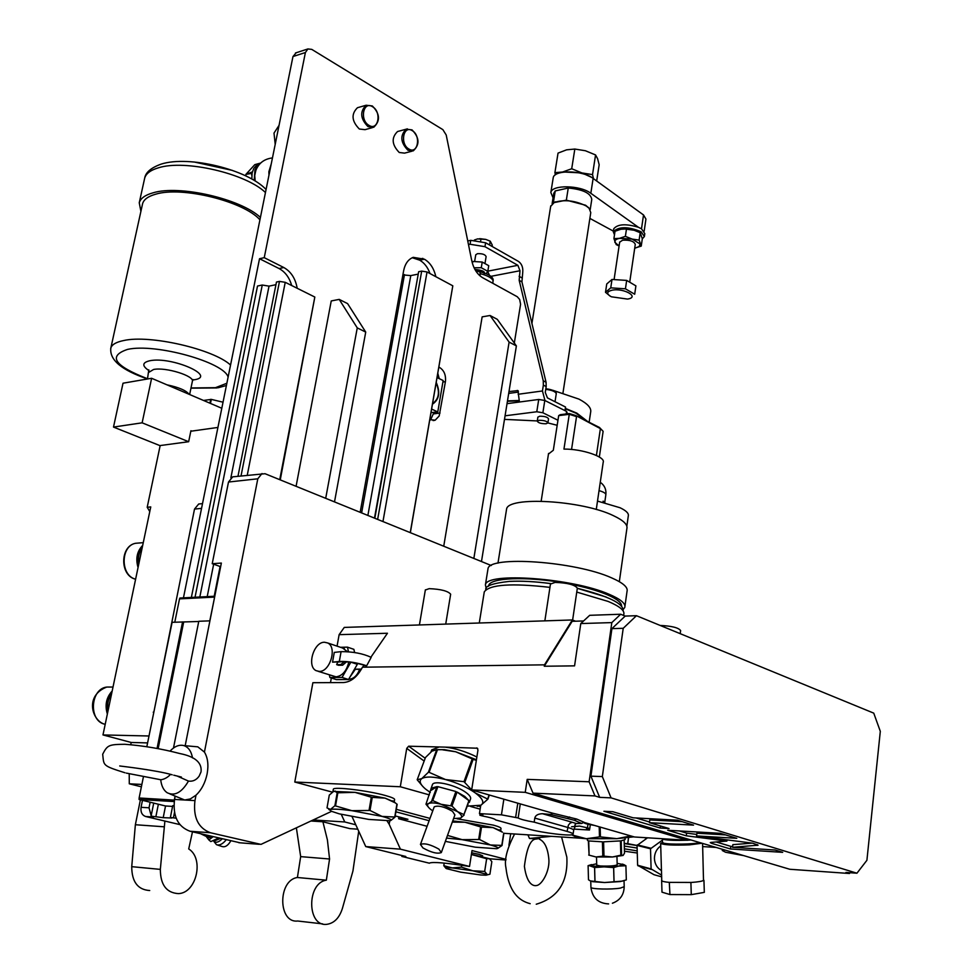 <?xml version="1.0" encoding="UTF-8"?>
<svg xmlns="http://www.w3.org/2000/svg" width="973" height="973" viewBox="0 0 973 973"><rect width="100%" height="100%" fill="white"/><g stroke="black" fill="none" stroke-linecap="round" stroke-linejoin="round"><path stroke-width="1.46" d="M183.447 597.836L292.97 56.543L296.206 52.749M179.871 824.605L145.585 816.493C141.997 815.143 140.489 812.09 141.061 807.31L142.386 800.767M297.191 288.276C295.464 278.509 291.012 271.601 283.8 267.526L264.242 257.663L305.4 52.53L307.894 48.954L311.761 49.38L442.861 129.628L446.206 134.979L471.771 260.764C473.62 268.803 477.257 274.459 482.681 277.731L517.271 296.741L519.667 299.465L520.579 304.269L514.316 343.031M200.134 503.868L198.711 504.002L194.515 509.074L201.545 508.38M153.15 715.605L194.515 509.074M130.735 744.71L131.197 742.472L102.98 734.931L150.754 506.909L147.203 507.274L149.781 511.555M141.389 786.816L129.287 783.8L129.214 773.815M217.928 427.439L190.817 431.234M142.131 422.817L113.5 427.074L123.024 383.204L151.618 378.278L142.131 422.817L188.653 441.718L190.915 430.735L191.815 431.1M151.618 378.278L221.808 408.271M149.003 735.989L102.98 734.931M147.203 507.274L160.168 445.561M147.604 742.91L131.197 742.472M129.287 783.8L141.876 784.433M192.484 831.83L188.713 848.942C204.366 858.587 196.534 893.153 178.412 893.615C166.456 892.873 160.436 884.798 160.338 869.388L164.887 821.054M401.995 855.547L401.849 856.435L429.348 863.185M401.849 856.435L405.814 856.483L365.739 846.571L400.414 849.161L469.521 866.457L472.014 850.572L505.996 859.354M429.348 863.233L429.385 863.112C432.608 861.701 445.987 862.82 469.521 866.457M489.662 858.782L505.948 860.023M471.662 852.798L479.154 854.367L482.632 855.778L482.511 856.544M508.928 845.294L510.691 833.739M389.747 820.811L389.176 824.253L400.414 849.161M443.737 546.218L482.146 316.87L490.051 315.495L509.11 342.107L473.851 558.441M429.847 419.631L435.174 420.19L439.176 415.982L445.427 381.647C446.06 375.128 444.126 370.409 439.638 367.514L438.896 367.149M435.843 276.697C433.97 268.463 430.163 262.637 424.41 259.207L413.245 257.334C408.271 259.268 405.06 263.732 403.637 270.725L402.895 274.885L410.776 275.602L417.867 274.179M360.156 512.309L402.895 274.885M296.084 486.305L331.246 300.949L339.188 299.392L357.261 327.901L325.7 498.322M372.452 127.621L365.045 129.664L359.341 129.02C351.654 121.163 351.034 114.06 357.456 107.723L358.684 107.371M412.017 151.192L404.561 153.126L399.246 152.493C391.778 144.722 391.219 137.728 397.556 131.525L398.735 131.209M490.051 315.495L497.288 319.339L516.383 345.914L481.477 561.543M516.383 345.914L509.11 342.107M389.176 824.253L387.084 820.993M352.08 816.688L365.739 846.571M355.79 824.8L344.77 821.966L313.27 819.971M341.28 814.365L344.77 821.966M311.068 821.017L322.902 821.771L349.915 828.643L357.784 829.166M296.388 827.95L300.669 856.629L297.41 877.5C277.694 880.188 277.937 923.389 297.702 921.017L322.598 923.876M322.902 821.771L327.402 839.918L329.567 859.001L300.669 856.629M329.567 859.001L326.344 880.188C306.617 882.949 306.909 926.795 326.697 924.35C334.08 923.316 339.297 918.062 342.362 908.575L352.931 871.042L358.721 831.222M326.344 880.188L297.41 877.5M430.005 273.559C427.755 267.295 424.313 262.832 419.691 260.18L412.272 257.723M452.494 287.631L410.351 532.681M374.824 518.256L418.658 271.722L421.686 271.114L427.038 271.966L452.81 285.819L410.241 532.632M374.483 518.123L418.305 273.705M437.096 377.585L443.153 380.54L437.765 411.944L431.671 409.074M437.765 411.944L431.063 412.613M436.257 382.474C440.489 392.301 439.249 399.538 432.523 404.16M430.553 419.959L433.958 412.455M439.249 378.631L437.826 373.413M432.62 403.54C438.884 399.1 440.064 392.253 436.172 382.997M361.628 512.905L404.476 274.568M367.879 515.447L410.776 275.602M382.961 521.564L427.038 271.966M377.646 519.4L421.686 271.114M395.208 815.921L407.93 819.302L398.65 818.743L398.954 816.919M185.186 745.707L221.358 563.075L212.223 563.695L228.497 482.036L232.693 476.843L265.057 473.717L491.256 565.508M193.895 746.498L197.799 746.838L204.427 752.093L257.796 478.801L261.992 473.523M429.129 820.713L395.889 811.81M331.489 811.385L260.959 844.394L210.484 832.754C198.212 828.132 193.043 817.405 194.953 800.597L196.011 795.172C201.545 789.881 205.254 782.766 207.127 773.863C208.709 764.96 207.808 757.699 204.427 752.093M370.92 657.164L387.449 633.253L339.127 634.664L344.272 627.415L572.355 619.959L575.542 621.212M339.127 634.664L337.059 646.145M331.331 677.986L330.504 682.62M332.207 792.095L294.783 782.037L312.88 682.705L343.433 682.547C351.01 682.024 357.346 676.904 362.455 667.198L364.389 665.264M429.981 818.402L396.303 809.341M170.02 751.107C174.629 746.291 179.227 744.454 183.812 745.586C188.361 747.082 191.267 751.192 192.532 757.931M170.555 774.386C167.563 777.524 164.279 779.324 160.715 779.787C161.409 785.868 163.525 790.161 167.052 792.667C174.605 796.449 181.756 792.581 188.47 781.088C192.8 781.696 196.351 780.042 199.149 776.126L200.997 771.966M196.011 795.172L190.367 798.93L184.7 800.013L169.947 793.968M175.164 796.315L174.556 799.441C172.622 816.067 177.779 826.661 190.015 831.246L210.484 832.754M240.209 842.825L190.015 831.246M232.693 476.843L234.165 476.673M212.223 563.695L220.64 566.7M427.098 826.284L398.65 818.743M539.662 838.3C535.114 839.14 541.183 838.921 529.482 838.458L527.925 834.834M529.482 838.458L551.46 836.342M173.486 748.018L198.784 621.273L209.925 620.847M146.826 746.717L172.112 622.306L198.735 621.492M158.149 748.651L183.678 622.075M157.054 748.456L182.583 621.893M145.585 816.493L153.552 817.028L151.095 816.165L163.209 817.673L165.532 805.985L139.09 799.514L174.203 801.557M155.911 816.493L158.283 804.635M199.83 596.996L262.26 285.028L269.022 286.135L275.931 284.688M207.213 596.619L213.659 564.206M230.869 477.816L269.022 286.135M163.209 817.673L171.868 818.013L170.384 817.454L172.72 805.68L173.887 805.741M165.532 805.985L172.574 806.41M139.09 799.514L139.127 797.994L174.422 800.122M174.313 800.013L175.055 796.267M139.127 797.994L143.408 776.843M209.803 620.847L214.632 597.045M174.787 622.197L179.518 598.881L214.51 597.106M179.518 598.881L179.956 598.018L214.79 596.23M247.264 475.189L285.235 282.316L314.826 297.045L279.738 479.677M241.036 475.894L279.482 281.404L285.235 282.316M214.206 596.254L220.105 566.505M237.984 476.235L276.466 282.048L279.482 281.404M314.51 298.747L280.248 479.884M195.038 597.24L257.517 286.026L262.26 285.028M151.18 815.739L149.027 807.809L150.061 802.628M191.365 597.434L259.523 258.721L279.081 268.548L283.8 267.526M291.693 285.539C289.382 277.524 285.174 271.868 279.081 268.548M264.242 257.663L259.523 258.721M151.095 816.165L153.637 803.503M170.384 817.454L176.137 818.196M173.474 817.661L174.483 812.54M492.897 283.35L492.946 282.474M492.8 283.289L493.141 279.47C492.204 275.87 486.391 272.963 475.688 270.762L483.776 272.598M475.724 270.81L480.042 271.966L480.103 275.943M475.456 270.385L482.012 272.039M483.593 274.593C486.159 271.99 483.277 270.275 474.909 269.436M474.07 267.77L481.27 267.721L487.801 271.345L486.232 273.547M487.801 271.345L488.75 265.69L482.219 262.053L472.805 261.457L472.1 262.199M475.748 254.829L477.415 253.685C482.255 253.467 485.15 254.44 486.123 256.604L484.955 263.574M468.487 244.588L470.068 244.259L470.737 240.331L485.612 242.763L518.512 261.457C521.759 263.817 523.17 267.429 522.744 272.294L521.929 281.878L519.181 280.346L519.996 270.737L517.879 265.313L484.955 246.68L470.068 244.259M489.504 275.323L487.704 271.516M467.758 240.963L470.737 240.331M518.487 392.07L508.697 393.408M564.972 410.606L565.52 407.03L547.434 397.896L545.269 392.387L546.181 386.561L543.36 385.126L543.25 380.808L519.181 280.346M521.929 281.878L546.06 382.255L546.181 386.561M519.448 402.019L517.928 390.587L508.988 391.572M507.03 403.661L538.726 399.465L544.795 400.462L566.602 411.433L567.429 413.634M505.072 415.799L536.792 411.761L542.873 412.759L557.955 420.251M504.488 419.375L537.278 420.932M547.896 422.927L557.176 425.286M547.921 422.805L548.541 418.84C547.556 417.052 544.6 416.189 539.699 416.225L537.862 417.174M586.233 420.798L576.016 413.221L565.812 408.976M518.901 400.876L507.42 401.29M587.704 421.54L576.819 413.124L565.86 408.599M518.767 400.511L507.48 400.876M589.139 422.27L590.647 412.199C591.56 408.076 587.656 403.71 578.947 399.112L552.7 390.246M550.669 206.373L554.318 202.396C564.51 199.319 575.14 200.523 586.196 205.984L589.091 208.246L590.769 212.588L562.978 392.91M588.835 207.954L585.564 205.218L566.335 200.158L568.256 188.02C583.022 189.431 590.866 193.25 591.766 199.453L590.197 209.657M613.659 229.214L613.72 228.813C617.636 224.058 625.846 223.535 638.373 227.256L590.83 193.286C580.249 185.04 551.715 184.566 550.84 192.532L553.065 197.787M589.869 218.402L613.367 231.136M553.746 193.554L555.23 190.939L568.256 188.02M614.486 234.87L613.282 231.708C618.877 226.393 628.144 226.405 641.085 231.732L644.381 236.536L642.289 238.872M638.373 227.256L641.511 228.825L644.807 233.642L644.442 236.123M644.175 231.16L645.938 219.083L643.53 214.96L593.129 178.424C582.584 170.08 554.111 169.679 553.211 177.767L553.114 178.339M561.202 172.513L571.71 168.743L581.939 172.939L563.075 171.978L554.902 172.659L558.04 153.102L566.602 149.83L574.824 149.051L585.405 150.742L595.561 154.938L597.568 158.623L599.173 164.741L596.668 180.99M591.134 177.135L581.939 172.939L592.521 174.605L593.494 178.679M595.561 154.938L592.521 174.605M574.824 149.051L571.71 168.743M555.425 174.812L554.902 172.659M624.313 228.886L634.542 230.309M619.108 245.962L616.201 244.588L613.914 238.616L619.509 238.336L625.384 236.342L632.134 239.078L639.115 240.112L641.243 246.096L634.712 248.151M625.384 236.342L626.49 228.947L620.871 229.263L615.021 231.246L613.914 238.616M626.49 228.947L633.472 229.993L640.198 232.717L639.115 240.112M640.198 232.717L642.314 238.75L641.243 246.096M619.108 245.926L614.936 242.459C614.352 240.513 615.873 239.139 619.509 238.336L632.134 239.078L640.052 243.955L639.285 246.437L635.381 248.042M619.667 242.18L622.586 240.209C629.75 239.808 633.982 241.207 635.272 244.405L629.713 282.206M635.904 285.867L626.673 280.406L612.005 279.458L606.751 283.97L605.498 292.301L610.752 287.85L625.432 288.811L634.688 294.235L635.904 285.867M612.163 290.173C624.107 287.813 640.137 297.239 627.488 299.076L611.336 296.789C606.24 293.834 606.507 291.632 612.163 290.173M610.144 296.145L605.498 292.301M610.752 287.85L612.005 279.458M625.432 288.811L626.673 280.406M553.321 202.907L555.23 190.939M553.783 202.652L566.335 200.158M546.072 423.754L547.908 422.914C546.911 421.151 543.968 420.275 539.054 420.312L537.242 421.139C538.227 422.914 541.17 423.778 546.072 423.754M544.977 400.548L542.447 390.964L543.36 385.126M565.52 407.03L565.508 410.886M474.362 240.027L477.597 238.896L485.734 239.394L490.234 241.182L492.289 245.111L492.07 246.437M490.234 241.182L489.589 245.026M481.039 238.713L480.674 240.866M485.734 239.394L479.628 238.665M481.27 267.721L482.219 262.053M472.452 263.488L472.805 261.457M279.032 125.395L274.009 133.094L275.201 144.32M271.236 163.963L268.876 171.722L268.974 175.116M255.935 169.995L254.731 175.505L255.157 181.002M260.411 163.269L257.468 165.592L254.975 169.825L254.196 180.406M260.703 162.99L257.067 164.619L253.734 168.487L252.129 172.975L251.825 179.032M252.384 171.893L245.901 174.374L254.804 164.644L260.46 163.099M251.788 175.408L251.484 172.878M251.375 173.449L245.901 174.374M245.78 174.945L246.011 176.004M206.142 836.208L208.696 837.753L212.698 836.573M218.743 837.996L210.813 841.584L208.879 839.942L213.136 836.683M205.984 836.172L208.879 839.942M213.707 841.171L216.493 844.698C219.497 845.695 222.744 844.053 226.235 839.76M217.526 845.038L222.343 846.607C225.067 847.325 227.718 845.695 230.273 841.742L230.71 840.806M177.439 776.174L188.47 781.088M580.735 838.215L503.868 833.302M429.397 794.917L400.304 786.756L294.783 782.037M633.946 836.841L616.858 838.665L586.269 838.714C579.507 838.252 575.919 837.595 575.529 836.731L571.662 834.81M480.139 809.147L470.628 806.483M333.301 789.444L333.338 789.225C333.386 786.427 368.22 790.611 385.539 795.549C391.9 797.325 394.916 798.687 394.6 799.636L394.211 801.947L385.101 798.14L395.427 802.944M457.079 818.804L493.445 825.14C498.772 826.624 501.29 827.768 500.998 828.558L500.657 830.76M583.593 620.956L572.16 621.321L544.272 666.237L544.491 664.839L362.455 667.198M544.272 666.237L574.569 665.86L580.784 623.559L589.699 615.313L620.677 614.243L625.189 616.079L636.451 615.702L873.742 713.136L880.31 731.343L866.907 860.302L856.933 873.207L611.08 797.872L599.66 797.349L590.915 776.162L611.92 628.631L625.189 616.079M856.933 873.207L845.951 872.428L849.465 873.499L789.772 869.266L690.453 839.821L687.315 840.271L525.238 792.338L527.196 779.373L589.127 781.781L611.822 622.598L580.784 623.559M525.238 792.338L471.662 789.942L477.938 750.256L477.427 748.225L445.087 747.118C455.364 748.286 465.958 751.582 476.879 756.994M400.304 786.756L406.738 748.395L408.648 746.206L445.087 747.118M348.735 679.178L349.319 679.203C353.795 678.753 357.225 675.493 359.609 669.436M544.491 664.839L572.355 619.959M332.535 662.163L340.416 661.749C348.48 661.518 356.921 662.856 365.763 665.763L366.675 665.751C357.079 662.625 347.969 661.19 339.322 661.445L332.535 662.163L334.286 652.409L341.085 651.642L339.322 661.445M341.085 651.642C352.785 651.594 362.82 653.491 371.187 657.347L366.675 665.751M354.476 669.242L361.287 669.412M361.469 669.096L354.513 669.181L348.529 679.531L336.39 679.616L329.908 677.524L329.348 674.946M355.194 669.485L349.976 677.026M345.524 679.555L341.316 679.58M351.472 662.37L357.322 664.316L357.103 663.355M340.501 647.3L347.446 647.142L348.492 651.74M347.446 647.142L353.88 649.332L354.61 652.506M357.322 664.316L354.513 669.181M350.803 662.272L342.046 677.427L348.529 679.531M342.046 677.427L329.908 677.524M318.122 671.321L336.074 676.855C342.411 675.894 346.656 670.944 348.808 662.029M347.458 651.655L342.581 648.006M319.229 671.394C330.066 672.051 337.424 647.118 327.67 642.958L324.52 642.253C313.695 641.791 306.459 666.566 316.249 670.713L319.229 671.394M346.558 661.81L342.618 665.204L338.519 665.264L336.658 664.644L337.692 662.102L342.216 661.64M336.658 664.644L340.745 664.595L344.454 661.676M849.465 873.499L850.061 872.72M589.127 781.781L594.977 795.926L599.66 797.349M690.453 839.821L533.034 793.141L594.977 795.926M711.044 842.399L710.266 842.618L711.737 843.396L730.492 848.979L782.681 852.348L775.043 850.013L732.535 847.301L758.101 845.184L752.737 843.202L696.571 835.929L736.78 838.325L720.385 833.326L667.673 830.261L686.281 835.807L726.916 841.073L711.044 842.399M649.465 822.684L693.53 825.128L677.317 820.178L633.155 817.807L612.808 811.713L603.929 811.263L660.205 828.035L669.023 828.534L649.465 822.684L649.83 819.923L682.219 821.674M620.677 614.243L611.822 622.598M611.92 628.631L623.219 628.303L602.336 776.576L611.08 797.872M590.915 776.162L602.336 776.576M636.451 615.702L623.219 628.303M527.196 779.373L533.034 793.141M687.315 840.271L634.505 836.999L583.849 822.355M686.683 840.222C676.126 840.575 668.475 840.319 663.708 839.456L662.358 838.726M573.912 829.093L589.492 830.03L589.699 828.534M573.061 834.299L573.085 835.248L572.756 834.53M630.796 835.929L616.858 838.665L600.426 836.902L600.159 827.074M600.426 836.902L599.477 836.902L599.198 826.795M573.085 835.248L586.269 838.714L599.477 836.902M587.424 840.246L588.324 840.83L589.103 855.17L588.726 840.94L602.409 841.827L602.798 856.155L595.975 856.97L588.701 855.06M589.103 855.17L595.975 856.97L612.455 856.982L620.835 855.194L620.421 840.903L603.588 841.827L603.99 856.155L602.798 856.155M625.067 838.081L625.104 839.541L621.188 840.794L621.589 855.085L620.835 855.194M621.589 855.085L623.097 855.437L624.508 853.175L624.143 840.198M623.048 855.462L612.455 856.982L603.99 856.155M596.498 857.006L596.729 865.204L600.365 865.982C609.426 866.311 615.021 865.909 617.186 864.79L616.955 856.641M625.907 865.727L626.32 879.896L625.907 865.727L604.087 866.87L591.304 865.909L590.331 865.252L596.692 863.744M590.331 865.252L589.164 865.593L594.576 867.551L604.087 866.87L613.659 867.588L623.535 864.571L617.15 863.379M626.32 879.896L620.227 881.574L604.513 882.535L590.343 880.918L588.483 879.774L588.106 865.654L591.523 864.596M613.659 867.588L614.06 881.866M622.525 864.085L625.919 865.715M588.106 865.654L589.164 865.593M594.576 867.551L594.953 881.793M613.622 867.588L614.012 881.866M594.612 867.551L595.002 881.806M622.538 881.1L604.513 882.535L592.399 881.66M431.294 751.022L431.72 749.879L439.151 746.972M573.109 834.056L573.656 830.31C573.936 829.616 571.942 828.655 567.66 827.427L534.785 818.086L534.177 822.149C525.602 820.64 520.263 819.242 518.159 817.965L501.448 814.839L503.844 799.247M501.448 814.839L479.446 813.61L480.747 805.303M587.96 824.228L587.449 827.877L579.47 826.053C575.955 826.624 574.459 826.223 574.994 824.849L576.138 823.511L581.672 823.45L574.216 820.203L550.572 814.486L552.7 813.209L471.662 789.942M550.572 814.486L542.447 813.708C537.984 813.866 535.43 815.338 534.785 818.086M520.275 803.99L518.159 817.965M581.672 823.45L584.043 822.27L576.685 819.047L552.7 813.209M666.87 839.006L674.119 839.444M589.492 830.03L586.5 828.765L589.772 828.546L590.307 824.727M589.772 828.546L587.449 827.877M479.446 813.61L482.888 815.021L479.884 815.24L482.389 815.946C490.526 817.539 494.941 818.865 495.634 819.911L528.655 829.057C542.253 832.997 572.732 836.598 573.085 834.275C573.377 833.593 571.37 832.645 567.089 831.416L568.39 825.14L570.202 823.024L572.465 822.331L542.447 813.708M479.884 815.24L480.115 813.781M534.177 822.149L567.089 831.416M515.654 817.259L517.782 803.272M567.709 818.329L569.643 817.004M574.216 820.203L576.685 819.047M691.025 839.979L688.02 840.161M701.971 843.226L689.602 844.844C673.45 845.452 663.805 844.965 660.655 843.384L662.467 842.436L663.817 843.19C669.351 844.722 695.111 844.272 699.721 842.557M662.747 842.813L664.583 843.944C670.981 845.719 701.533 844.637 699.915 842.691L699.976 842.642M702.579 843.409L703.503 880.407C702.141 881.295 698.091 881.976 691.353 882.45L669.302 882.377C664.583 881.952 662.078 881.368 661.762 880.638L661.762 880.504M661.47 870.58C657.116 868.025 654.78 864.036 654.428 858.636C654.452 853.212 656.556 848.979 660.728 845.926M661.628 880.2L661.993 892.168L669.935 894.552L669.302 882.377M670.288 882.45L669.57 882.45M691.353 882.45L690.185 882.523M690.903 882.523L691.28 894.649L669.935 894.552M703.941 880.334L704.318 892.363L691.28 894.649M662.394 840.149L650.511 848.772L651.107 868.925L661.604 875.116M650.511 848.772L637.047 845.44L637.619 865.24L654.026 874.715L661.652 876.843M651.107 868.925L637.619 865.24M647.556 837.802L637.047 845.44M651.411 869.448L637.923 865.751M650.791 848.213L637.315 844.892M476.442 759.743L455.717 751.776L444.564 749.66L436.305 749.66M471.771 789.979L475.469 793.056C482.803 798.651 484.615 802.713 480.905 805.218L477.22 806.362M444.564 749.66L437.461 749.733L429.093 772.331L445.549 779.555C457.444 782.9 467.417 787.4 475.469 793.056L487.887 799.161L480.905 805.218L467.344 806.13M430.297 792.472L425.554 789.054C420.044 784.372 418.791 780.881 421.783 778.595L428.363 772.294L436.719 749.721L437.461 749.733M471.674 789.881L463.987 781.672L445.549 779.555C433.861 776.576 425.943 776.247 421.783 778.595L417.186 779.762L425.481 757.493L431.988 751.132L436.719 749.721M428.898 807.76L425.979 804.209L432.474 784.493C434.359 779.945 456.471 785.235 466.14 792.618C469.862 795.403 471.297 797.629 470.433 799.283L469.327 802.384M432.474 784.493L432.219 785.175M487.716 798.784L489.066 794.977M464.912 782.097L473.133 759.329L476.344 760.375M487.887 799.161L489.334 795.05M442.739 749.842L455.717 751.776L472.209 758.916L463.987 781.672M429.093 772.331L428.363 772.294M417.186 779.762L422.902 786.573M473.133 759.329L472.209 758.916M457.055 792.034L451.995 806.033L457.517 811.604L463.926 814.571L468.925 800.621L464.766 796.425L457.055 792.034L468.925 800.621M463.926 814.571L468.122 803.929M451.995 806.033L441.316 804.33C435.004 802.689 430.711 802.47 428.424 803.662L432.766 800.584L457.517 811.604C461.543 814.596 462.576 816.761 460.618 818.086L458.745 818.67M464.145 815.033L460.618 818.086L453.576 818.561M432.742 810.862L430.321 809.098C427.427 806.629 426.794 804.817 428.424 803.662L425.979 804.209M431.075 788.264L436.962 786.61L431.842 800.548M432.766 800.584L437.886 786.646L455.899 791.511L450.84 805.51M437.886 786.646L455.899 791.511M431.063 790.368L436.962 786.61M420.445 844.442L422.951 847.933C431.27 852.543 437.4 854.087 441.328 852.567L438.859 849.101C430.516 844.467 424.386 842.91 420.445 844.442L434.213 806.848C438.178 805.158 444.272 806.653 452.506 811.324L454.902 814.9L441.45 852.214M645.877 838.008L645.731 839.067L645.853 837.996M628.57 837.704L627.755 843.664L637.047 845.452M646.85 838.288L644.527 837.619M716.189 847.447L702.688 846.583M624.228 843.421L627.707 843.652L628.522 837.704M637.047 845.525L624.24 843.579M743.786 855.632L725.615 852.251L722.258 850.499L722.404 849.295M724.727 849.976L722.258 850.499M726.916 841.073L727.062 839.869M686.281 835.807L686.622 833.107L696.765 834.42M679.361 830.942L686.622 833.107M696.571 835.929L696.911 833.216L725.517 834.895M732.535 847.301L732.864 844.649L752.165 843.129M730.492 848.979L730.82 846.352L732.645 846.474M716.189 841.973L730.82 846.352M636.062 817.965L649.55 822.003M660.205 828.035L660.472 825.98M333.484 791.39L354.999 792.363L385.101 798.14L372.245 797.398L370.008 810.46L382 816.396L394.746 817.016L396.911 804.112M390.672 820.592L395.002 817.15L397.166 804.245M335.308 791.049L333.666 791.329L329.288 795.099L327.013 807.894L330.455 809.439C333.508 808.806 340.623 809.208 351.812 810.667L382 816.396C390.027 818.585 392.739 820.032 390.137 820.738L368.779 819.424L339.273 813.854L330.881 811.093L330.455 809.439L334.894 805.741L351.812 810.667L370.008 810.46M369.059 810.278L371.297 797.228L372.245 797.398M335.551 805.778L337.85 792.788L354.999 792.363L371.297 797.228M334.894 805.741L337.181 792.752L337.85 792.788M334.846 791.219L337.181 792.752M452.725 820.944L464.924 822.246L493.056 827.609L502.323 832.122M500.633 830.747L493.056 827.609L481.526 827.086L479.58 839.504L490.368 844.978L501.813 845.403L503.698 833.107M497.665 848.456L502.007 845.513L503.88 833.229M447.507 835.406L462.175 839.663L479.58 839.504M478.704 839.334L480.638 826.916L481.526 827.086M452.299 822.112L464.924 822.246L480.638 826.916M446.534 838.094L462.175 839.663L490.368 844.978C497.556 846.936 499.636 848.176 496.619 848.711L475.311 847.191L445.354 841.365M550.438 584.055L555.133 582.401C567.454 582.839 574.861 584.761 577.342 588.154L572.623 620.069M425.335 590.003L429.19 588.653C440.854 589.151 448.006 591.012 450.657 594.211L445.719 624.094M680.212 633.666L680.626 630.577C678.509 627.682 671.698 625.98 660.193 625.444M623.632 615.447L623.778 614.437C624.897 610.643 619.692 606.301 608.161 601.436L576.758 592.083M484.116 592.958L484.286 591.839C489.699 584.481 511.579 582.985 549.94 587.364M606.191 597.021L577.317 588.324M550.609 583.581C535.174 581.574 521.698 580.845 510.18 581.392M621.577 606.52C622.088 602.932 617.089 598.894 606.568 594.43C596.68 590.368 584.141 586.853 568.962 583.885M488.531 586.22L488.689 585.478C490.258 577.755 526.235 576.235 563.282 582.839M623.024 609.682L624.763 607.468C625.894 603.613 620.701 599.222 609.183 594.308C572.696 578.096 486.099 571.856 485.405 584.895L486.245 588.75M624.946 606.191L627.038 591.329C628.181 587.339 623.024 582.851 611.555 577.84C575.201 561.299 488.762 555.34 487.996 568.816L485.405 584.895M487.814 569.971L487.996 568.816M619.327 581.672L626.867 528.667C627.926 524.727 623.474 520.409 613.525 515.714C582.207 500.28 507.59 496.023 506.568 509.183L497.969 563.148M506.386 510.326L506.568 509.183M596.267 509.511L603.199 462.297C605.741 456.872 582.049 448.821 563.951 449.1L569.266 414.316L576.539 416.602L571.552 449.465M569.4 413.561L560.253 414.693L558.672 415.629L569.266 414.316L569.4 413.561L575.894 415.593L600.39 428.606L596.413 455.473M599.344 457.018L603.126 431.331L599.477 427.475L575.894 415.593M603.126 431.331L599.477 427.475M548.468 454.05L553.321 450.256L558.672 415.629M626.843 526.162L628.315 515.836C628.886 513.343 626.138 510.643 620.056 507.748L597.507 501.083M604.914 502.676L603.661 501.691L603.564 502.36M602.944 502.214L603.661 501.691M603.065 501.411L604.099 501.825M339.188 299.392L347.592 303.612L365.726 332.085L334.505 501.898M365.726 332.085L357.261 327.901M446.035 868.427L443.785 865.69L452.311 867.928L472.817 870.799L487.072 874.35L484.676 871.419L472.817 870.799L461.409 867.113L452.311 867.928C446.753 867.502 444.783 867.746 446.388 868.634L460.655 872.149L480.844 874.982L485.953 875.201L489.918 874.204L491.839 861.664L489.492 858.685L471.419 854.355M484.676 871.419L486.646 858.733L471.394 854.501M489.492 858.685L486.646 858.733M443.785 865.69L444.199 863.087M461.409 867.113L461.701 865.24M149.72 890.526C137.801 889.784 131.805 881.83 131.732 866.663L135.369 824.727L140.307 800.268M163.926 826.782L135.369 824.727M108.064 710.679C107.006 704.343 108.198 698.65 111.64 693.603M112.114 691.377C106.531 697.653 104.975 705.084 107.444 713.671M107.358 714.048C104.695 705.133 106.3 697.459 112.187 691M138.786 564.06C137.752 557.821 138.896 552.36 142.216 547.653M142.63 545.719C137.229 551.484 135.733 558.624 138.142 567.137M138.057 567.502C135.478 558.66 137.023 551.277 142.703 545.354M113.5 427.074L159.876 445.598L188.653 441.718M210.484 403.43L211.299 399.392L203.515 400.45M223.036 402.19L211.299 399.392M209.9 403.175L210.679 399.344M184.517 392.338L175.152 388.336M189.066 394.284C186.123 390.441 178.74 387.29 166.942 384.822M142.411 204.537L142.605 203.637C143.846 199.441 148.2 196.303 155.656 194.211C181.866 185.989 243.907 201.399 259.937 219.813M140.903 211.409L139.248 202.773C140.55 198.358 145.123 195.05 152.956 192.849C179.239 184.639 240.659 198.82 260.423 217.417M153.223 712.187L153.843 712.2M433.727 413.866L440.051 413.026M419.691 260.18L424.41 259.207M418.147 259.353L422.866 258.38M438.811 367.636L439.638 367.514M442.897 382.024L445.427 381.647M228.497 482.036L257.796 478.801M174.556 799.441L194.953 800.597M238.811 842.715L259.353 844.309M149.027 807.809L141.061 807.31M305.4 52.53L292.97 56.543M493.226 280.747C491.742 277.889 487.485 275.554 480.48 273.717M487.838 271.163L517.879 265.313M490.854 276.344L519.996 270.737M484.955 246.68L485.612 242.763M521.844 277.816L519.096 276.271M517.198 390.441L518.305 390.988M538.726 399.465L536.792 411.761M544.795 400.462L542.873 412.759M566.602 411.433L566.25 413.707M643.53 214.96L641.499 228.813M593.129 178.424L590.83 193.286M542.447 390.964L518.147 394.272M546.06 382.255L543.25 380.808M545.744 389.334C552.348 390.209 555.851 391.73 556.24 393.883L555.024 401.727M545.829 388.774C550.998 389.37 554.209 390.55 555.437 392.326M213.89 841.134L220.53 838.41M213.78 841.159C215.763 843.141 218.597 842.363 222.282 838.823M342.618 665.204L340.745 664.595M624.034 880.674L624.204 886.683L620.409 888.094C611.531 889.687 590.599 889.152 590.927 887.364L590.927 887.267M406.738 748.395L424.155 761.056M408.648 746.206L425.189 758.259M477.779 748.748L476.673 747.909M584.104 822.428C583.423 823.194 586.877 824.204 594.503 825.432M571.601 826.746L579.47 826.053M576.138 823.511L572.465 822.331M478.558 806.203L480.553 806.508L478.558 806.203M637.12 848.055L624.301 846.06M637.206 850.876L624.386 848.821M624.447 851.217L637.266 853.017L624.447 851.217M711.737 843.396L711.871 842.326M757.225 845.415L757.322 844.625M599.04 490.611C603.722 491.985 605.984 493.396 605.838 494.843L604.744 502.409M371.929 105.911L366.116 105.242C359.694 111.591 360.326 118.718 368.001 126.624L373.705 127.281C380.492 120.956 380.029 113.841 372.331 105.96L366.116 105.242L357.456 107.723M368.998 125.371C378.29 131.355 381.939 111.883 372.513 106.714C363.221 100.584 359.475 120.226 368.998 125.371M407.383 128.862L406.215 129.19C399.879 135.405 400.45 142.423 407.906 150.243L413.233 150.876C419.922 144.685 419.533 137.692 412.041 129.895L406.215 129.19L397.556 131.525M408.891 149.015C417.831 154.78 421.297 135.612 412.236 130.65C403.296 124.739 399.733 144.077 408.891 149.015M160.338 869.388L131.732 866.663M104.634 724.204L104.695 724.204C88.458 720.823 90.282 688.872 106.762 687.06L110.983 687.047M134.943 579.069L135.113 579.069C120.214 575.007 120.616 545.877 135.563 543.287L139.212 542.983M148.905 372.294L153.576 369.485C165.69 366.87 195.111 376.089 192.326 381.538L189.638 394.527M148.978 370.628C141.827 365.848 142.107 362.552 149.83 360.74C171.832 356.179 218.061 376.612 193.809 379.847L192.861 379.981M228.108 377.11C224.459 362.309 155.364 342.983 127.524 349.404C107.662 356.069 114.328 365.848 147.519 378.74M191 387.959L215.471 387.68L226.867 383.265M230.552 365.045C213.586 349.21 149.964 334.469 123.693 340.538C116.213 342.058 111.931 344.539 110.849 347.993L110.691 348.662M265.459 192.52C245.865 173.51 184.7 159.244 158.429 167.818C150.608 170.117 146.023 173.547 144.697 178.083L144.478 179.056M232.583 170.445L194.113 161.98M198.711 504.002L202.506 503.625M433.082 420.567L434.603 420.372M183.812 745.586L197.799 746.838M514.024 834.822L513.853 833.934M536.354 839.03C530.711 838.835 526.721 847.945 524.398 866.359C527.135 886.123 534.445 886.026 536.634 885.515C542.18 884.822 550.329 870.166 548.748 858.162C547.641 847.787 544.503 841.45 539.334 839.152M530.188 903.686C519.485 900.889 508.928 892.837 505.887 867.454C504.196 859.658 507.091 848.505 514.595 833.983M536.257 904.221C557.967 897.775 568.159 882.085 566.833 857.14L561.579 836.987M307.894 48.954L295.476 52.98M474.605 261.567L475.773 254.707M531.927 323.437L550.754 205.862M588.312 207.371L589.091 208.246M613.282 231.708L613.72 228.813M553.211 177.767L550.84 192.532M614.085 279.592L619.692 241.985M552.117 203.758L553.832 193.068M555.291 201.812L554.318 202.396M537.887 417.064L537.242 421.139M545.841 388.726C553.09 389.881 556.568 391.547 556.264 393.712M272.452 157.918C263.768 158.976 258.052 163.646 255.279 171.941M259.171 163.452L260.642 163.05M207.906 836.233L209.973 835.941M200.645 833.739L205.461 836.062M173.741 775.189L181.404 777.062M126.295 773.097L161.056 779.799M124.945 772.757C101.788 765.471 104.026 765.593 102.688 754.221C107.358 745.148 108.648 744.442 124.787 744.284C143.043 745.646 161.396 748.724 179.847 753.552C194.953 756.532 202.031 762.564 201.058 771.674M119.715 765.97C122.914 766.396 156.227 770.19 172.209 774.8M344.406 648.626L327.67 642.958M662.467 838.726L662.467 842.557M587.424 840.331L587.388 838.775M623.535 864.571L624.216 864.742M590.769 881.112L590.927 887.364C592.314 897.848 598.2 903.37 608.624 903.905M612.406 903.236C620.008 900.426 623.936 894.905 624.204 886.683M583.362 822.586L594.515 825.445M574.921 827.038L573.681 830.066M660.655 843.384L661.762 880.638M430.966 751.898L431.72 749.879M332.912 791.645L333.338 789.225M329.652 810.071L328.789 809.354M392.849 800.828L396.352 803.71M499.502 829.835L502.384 832.158M544.856 620.859L550.487 583.8M419.424 624.958L425.371 589.82M484.286 591.839L479.275 623M623.109 610.874C623.924 603.722 608.66 596.194 577.33 588.288M550.633 583.557C535.028 581.513 521.346 580.784 509.609 581.368C492.569 583.241 484.639 586.05 485.819 589.82M488.689 585.478L488.58 586.184M541.17 501.168L548.553 453.442M603.102 501.168L603.953 501.764M605.838 494.843C606.434 489.577 604.574 485.381 600.268 482.28M104.427 724.143C91.9 720.567 84.542 695.513 106.762 687.06L113.014 687.047M134.773 579.008C119.715 574.702 120.129 546.072 135.563 543.287L143.262 542.654M147.47 378.996L148.808 369.813M192.386 381.209L193.068 379.531M218.147 387.765L226.405 385.503M142.605 203.637L110.849 347.993C109.304 359.828 121.516 370.141 147.482 378.935M190.951 388.154L217.076 387.935M139.248 202.773L144.697 178.083C145.634 172.355 151.156 167.684 161.275 164.072C189.017 155.242 247.361 169.521 266.067 189.492"/></g></svg>

